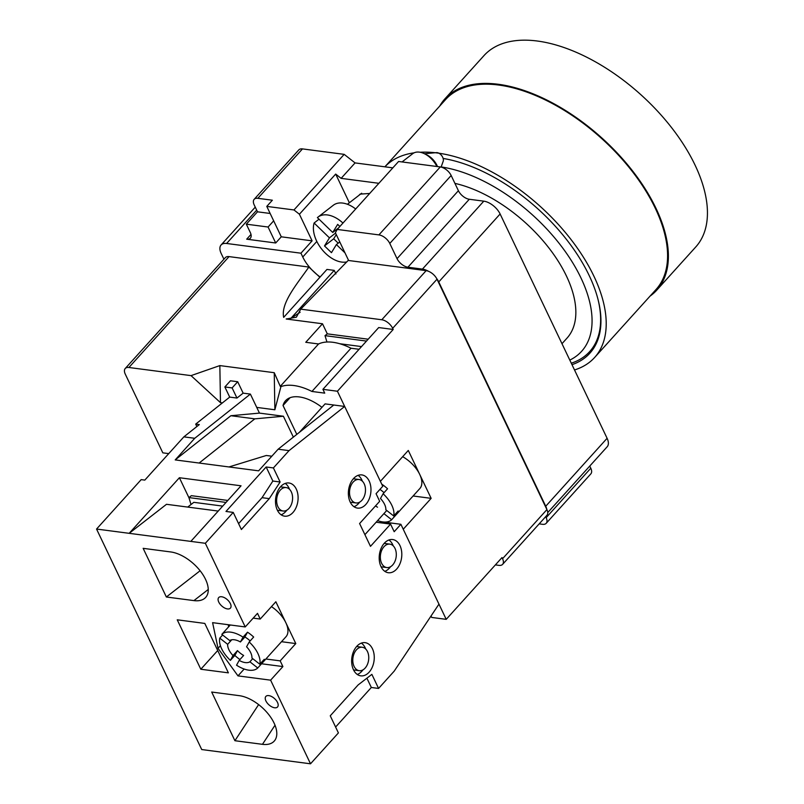 <?xml version="1.0" encoding="UTF-8"?>
<svg xmlns="http://www.w3.org/2000/svg" width="804" height="804" viewBox="0 0 804 804"><rect width="100%" height="100%" fill="white"/><g stroke="black" fill="none" stroke-linecap="round" stroke-linejoin="round"><path stroke-width="1.21" d="M437.507 166.579A15.256 9.397 -127.8 0 0 432.029 158.599A15.256 9.397 -127.8 0 0 426.914 154.931L424.462 153.735A19.195 11.829 52.2 0 1 430.904 158.348A19.195 11.829 52.2 0 1 436.924 166.508M402.06 161.936L412.723 153.675A19.195 11.829 52.2 0 1 424.462 153.735L436.431 152.629A5.909 3.638 52.2 0 1 440.733 154.549A5.909 3.638 52.2 0 1 443.175 161.323L441.094 167.091M338.554 227.954L332.735 232.456L317.399 217.623A27.065 16.673 52.2 0 1 317.992 217.12L333.318 205.241A27.065 16.673 52.2 0 1 355.68 208.98M346.866 261.903A27.065 16.673 52.2 0 1 325.509 253.33A27.065 16.673 52.2 0 1 314.103 223.009L319.017 219.19M317.992 217.12A27.065 16.673 52.2 0 1 342.966 223.06M332.735 232.456L337.68 224.376L339.871 226.487M344.986 252.868L336.404 244.577L331.459 252.657L324.504 245.923L329.439 237.843L314.103 223.009M335.559 233.1L329.439 237.843M338.213 243.17L333.69 238.798L336.273 234.587M339.78 241.954L336.404 244.577M333.69 238.798L324.504 245.923M239.934 659.541A24.602 13.135 42.1 0 1 237.853 657.994A24.602 13.135 42.1 0 1 234.858 655.421L230.386 660.365L233.009 655.561L237.471 650.617A14.763 7.879 -137.9 0 0 240.416 653.29A14.763 7.879 -137.9 0 0 243.632 655.451L239.17 660.396L236.547 665.199A24.602 13.135 -137.9 0 0 257.752 667.983L262.215 663.039L261.431 662.416M250.134 640.939A14.763 7.879 -137.9 0 0 248.104 639.17A14.763 7.879 -137.9 0 0 244.888 637.009L240.426 641.954L243.049 637.14L247.511 632.205A24.602 13.135 42.1 0 1 250.667 634.467A24.602 13.135 42.1 0 1 253.662 637.039L249.2 641.984A24.602 13.135 -137.9 0 1 259.803 664.215L264.265 659.28A24.602 13.135 42.1 0 1 262.516 662.727L285.953 636.778A24.602 13.135 -137.9 0 0 285.822 622.658A24.602 13.135 -137.9 0 0 274.104 608.527A24.602 13.135 -137.9 0 0 271.461 606.608M231.733 639.783L227.653 644.316A14.763 7.879 -137.9 0 0 233.009 655.561M240.426 641.954A14.763 7.879 -137.9 0 0 229.703 640.547L221.834 634.366L226.296 629.421A24.602 13.135 42.1 0 0 225.994 629.743L230.296 624.979M227.462 608.929A7.869 4.201 42.1 0 1 220.005 604.085A7.869 4.201 42.1 0 1 218.718 597.563A7.869 4.201 42.1 0 1 221.663 596.759A7.869 4.201 42.1 0 1 229.12 601.593A7.869 4.201 42.1 0 1 230.406 608.125A7.869 4.201 42.1 0 1 227.462 608.929M274.606 707.771A7.869 4.201 42.1 0 1 267.159 702.937A7.869 4.201 42.1 0 1 265.863 696.415A7.869 4.201 42.1 0 1 268.807 695.611A7.869 4.201 42.1 0 1 276.264 700.445A7.869 4.201 42.1 0 1 277.551 706.967A7.869 4.201 42.1 0 1 274.606 707.771M361.85 500.349A11.809 7.899 97.5 0 0 365.338 487.777A11.809 7.899 97.5 0 0 359.026 479.506A11.809 7.899 97.5 0 0 353.147 482.098A11.809 7.899 97.5 0 0 349.66 494.661A11.809 7.899 97.5 0 0 355.961 502.932A11.809 7.899 97.5 0 0 361.85 500.349M359.026 479.506L353.951 478.842A11.809 7.899 97.5 0 0 353.308 478.802M365.127 668.094A11.809 7.899 97.5 0 0 368.614 655.521A11.809 7.899 97.5 0 0 362.313 647.26A11.809 7.899 97.5 0 0 356.423 649.843A11.809 7.899 97.5 0 0 352.936 662.416A11.809 7.899 97.5 0 0 359.247 670.687A11.809 7.899 97.5 0 0 365.127 668.094M362.313 647.26L357.237 646.597A11.809 7.899 97.5 0 0 356.594 646.547M288.968 508.419A11.809 7.899 97.5 0 0 292.455 495.847A11.809 7.899 97.5 0 0 286.154 487.586A11.809 7.899 97.5 0 0 280.264 490.169A11.809 7.899 97.5 0 0 276.777 502.741A11.809 7.899 97.5 0 0 283.088 511.002A11.809 7.899 97.5 0 0 288.968 508.419M286.154 487.586L281.078 486.922A11.809 7.899 97.5 0 0 280.435 486.872M392.674 564.971A11.809 7.899 97.5 0 0 396.161 552.408A11.809 7.899 97.5 0 0 389.86 544.137A11.809 7.899 97.5 0 0 383.97 546.73A11.809 7.899 97.5 0 0 380.483 559.293A11.809 7.899 97.5 0 0 386.784 567.564A11.809 7.899 97.5 0 0 392.674 564.971M389.86 544.137L384.774 543.474A11.809 7.899 97.5 0 0 384.141 543.434M384.332 543.213A16.733 11.196 97.5 0 0 379.398 561.021A16.733 11.196 97.5 0 0 388.322 572.729A16.733 11.196 97.5 0 0 396.663 569.061A16.733 11.196 97.5 0 0 401.608 551.253A16.733 11.196 97.5 0 0 392.674 539.544A16.733 11.196 97.5 0 0 384.332 543.213M384.814 571.342A16.733 11.196 97.5 0 0 389.407 568.116A16.733 11.196 97.5 0 0 390.503 566.76M353.509 478.581A16.733 11.196 97.5 0 0 348.564 496.39A16.733 11.196 97.5 0 0 357.499 508.098A16.733 11.196 97.5 0 0 365.84 504.43A16.733 11.196 97.5 0 0 370.775 486.621A16.733 11.196 97.5 0 0 361.84 474.913A16.733 11.196 97.5 0 0 353.509 478.581M353.991 506.711A16.733 11.196 97.5 0 0 358.584 503.485A16.733 11.196 97.5 0 0 359.679 502.128M356.785 646.326A16.733 11.196 97.5 0 0 351.851 664.134A16.733 11.196 97.5 0 0 360.785 675.842A16.733 11.196 97.5 0 0 369.116 672.184A16.733 11.196 97.5 0 0 374.061 654.376A16.733 11.196 97.5 0 0 365.127 642.667A16.733 11.196 97.5 0 0 356.785 646.326M357.277 674.466A16.733 11.196 97.5 0 0 361.87 671.229A16.733 11.196 97.5 0 0 362.966 669.873M280.626 486.651A16.733 11.196 97.5 0 0 275.692 504.46A16.733 11.196 97.5 0 0 284.616 516.168A16.733 11.196 97.5 0 0 292.957 512.51A16.733 11.196 97.5 0 0 297.902 494.701A16.733 11.196 97.5 0 0 288.968 482.993A16.733 11.196 97.5 0 0 280.626 486.651M281.119 514.791A16.733 11.196 97.5 0 0 285.701 511.555A16.733 11.196 97.5 0 0 286.807 510.198M253.19 618.125L260.225 619.05L275.852 601.754L295.792 643.572L281.511 641.703M177.242 619.814L200.809 669.24L228.376 672.847L204.799 623.422L177.242 619.814M143.152 548.338L170.709 551.946A31.497 16.814 -137.9 0 1 201.382 572.428A31.497 16.814 -137.9 0 1 204.528 598.467A31.497 16.814 -137.9 0 1 193.915 600.608L166.358 597L143.152 548.338M239.25 695.661A31.497 16.814 42.1 0 1 268.295 714.022A31.497 16.814 42.1 0 1 275.079 740.002A31.497 16.814 42.1 0 1 262.466 744.323L234.909 740.715L211.693 692.043L239.25 695.661M270.616 680.164L310.515 763.8L201.724 749.549L96.55 529.052L205.342 543.293L245.23 626.939L212.598 622.658L218.035 648.325L237.984 675.883L270.616 680.164L282.897 666.566L280.174 660.868L265.883 658.999M362.413 481.244A16.733 11.196 97.5 0 0 358.102 475.345M350.253 502.148A11.809 7.899 97.5 0 0 350.886 502.269L355.961 502.932M365.699 648.999A16.733 11.196 97.5 0 0 361.378 643.099M353.539 669.893A11.809 7.899 97.5 0 0 354.172 670.013L359.247 670.687M289.541 489.324A16.733 11.196 97.5 0 0 285.219 483.425M277.38 510.218A11.809 7.899 97.5 0 0 278.003 510.339L283.088 511.002M393.236 545.876A16.733 11.196 97.5 0 0 388.925 539.976M381.076 566.78A11.809 7.899 97.5 0 0 381.709 566.9L386.784 567.564M229.703 397.106L195.694 424.11L199.322 424.582L183.865 436.863L194.739 438.291L250.386 394.091L243.14 393.146L236.959 398.05L229.703 397.106L224.869 386.965L230.446 380.794L237.703 381.739L243.14 393.146M335.61 727.037L371.327 687.48L378.573 688.435L394.201 671.139L438.964 604.136L400.884 524.298L394.191 531.705L390.563 524.107L370.483 546.348L359.599 523.535L379.689 501.294L376.061 493.696L382.754 486.279L344.675 406.442L325.087 403.879L299.389 432.341M344.675 406.442L289.028 450.632L278.144 449.205L258.617 470.832L199.151 463.044L254.798 418.854L283.39 416.241L293.359 437.135M228.989 466.953L266.305 455.486L271.822 456.21M310.515 763.8L338.404 732.916L330.253 715.801L358.142 684.918L371.87 674.365L378.573 688.435M218.216 511.073L166.498 504.299L129.183 533.323L179.392 477.727L189 497.857M227.813 500.45L191.362 495.676L188.91 497.575L191.02 504.52M179.392 477.727L241.049 485.797L190.829 541.394M238.587 523.645L262.034 497.676L272.857 481.043L266.154 466.983L225.984 511.455L233.23 512.409L205.342 543.293M266.154 466.983L273.4 467.928L289.028 450.632M250.386 394.091L259.461 413.105L230.869 415.718L175.212 459.908L199.151 463.044M175.212 459.908L194.739 438.291M96.55 529.052L141.182 479.626L144.81 480.109L183.865 436.863M259.461 413.105L283.39 416.241M400.884 524.298L382.754 521.927A24.602 13.135 42.1 0 1 377.609 520.61A24.602 13.135 -137.9 0 0 391.648 519.726L396.111 514.781L395.327 514.158M333.791 405.015L278.144 449.205M280.174 660.868L295.792 643.572M229.773 625.562A27.065 14.442 42.1 0 1 229.803 624.919M233.23 512.409L241.391 529.514L269.29 498.631L280.114 481.998L273.4 467.928M260.225 619.05L257.511 613.341L245.23 626.939M196.849 426.542L195.694 424.11M390.563 524.107L376.151 522.218M228.185 624.708L228.637 626.818M261.551 663.772L282.897 666.566M244.175 669.029L237.984 675.883M220.417 645.692L218.035 648.325M258.627 704.595L234.909 740.715M200.106 570.76L166.358 597M217.723 650.516L200.809 669.24M187.724 507.083L193.844 502.329L222.708 506.108M226.024 502.43L188.91 497.575M230.869 415.718L254.798 418.854M236.959 398.05L232.115 387.92L237.703 381.739M232.115 387.92L224.869 386.965M371.327 687.48L366.895 678.194M272.857 481.043L280.114 481.998M262.034 497.676L269.29 498.631M222.628 634.989L219.783 638.135A24.602 13.135 -137.9 0 0 230.386 660.365M227.653 644.316L219.783 638.135M259.803 664.215L251.943 658.034A14.763 7.879 -137.9 0 0 246.577 646.788L249.2 641.984M252.727 658.657L249.893 661.803L257.752 667.983M247.511 632.205L244.888 637.009M237.471 650.617L234.858 655.421M239.17 660.396A14.763 7.879 -137.9 0 0 249.893 661.803M243.049 637.14A24.602 13.135 -137.9 0 0 221.834 634.366M439.647 106.148A142.72 76.169 42.1 0 1 444.903 98.862L483.958 55.627A142.72 76.169 42.1 0 1 589.02 58.38A142.72 76.169 42.1 0 1 695.038 165.051A142.72 76.169 42.1 0 1 695.792 246.928L656.737 290.174A142.72 76.169 42.1 0 1 650.024 296.143M444.903 98.862A142.72 76.169 42.1 0 1 549.966 101.626A142.72 76.169 42.1 0 1 655.984 208.296A142.72 76.169 42.1 0 1 656.737 290.174M381.749 484.169A24.602 13.135 42.1 0 1 384.563 486.209A24.602 13.135 42.1 0 1 387.558 488.782L383.096 493.726A24.602 13.135 -137.9 0 1 393.699 515.957L398.161 511.012A24.602 13.135 42.1 0 1 396.412 514.459L419.849 488.52A24.602 13.135 -137.9 0 0 419.718 474.4A24.602 13.135 -137.9 0 0 407.99 460.26A24.602 13.135 -137.9 0 0 402.663 456.672M384.031 492.681A14.763 7.879 -137.9 0 0 382 490.912A14.763 7.879 -137.9 0 0 379.91 489.425M561.986 343.7L567.011 338.132A108.269 57.777 -137.9 0 0 566.438 276.013A108.269 57.777 -137.9 0 0 454.923 183.382M569.805 360.091A127.957 68.29 -137.9 0 0 580.95 277.913A127.957 68.29 -137.9 0 0 441.145 166.941M571.282 363.197A134.107 71.566 -137.9 0 0 597.774 298.455M571.996 364.674A135.333 72.229 -137.9 0 0 597.915 299.018A135.333 72.229 -137.9 0 0 589.181 275.531A135.333 72.229 -137.9 0 0 443.135 158.448M414.08 152.84A141.735 75.636 42.1 0 0 384.875 166.82L445.637 99.525A141.735 75.636 42.1 0 1 549.966 102.269A141.735 75.636 42.1 0 1 655.26 208.196A141.735 75.636 42.1 0 1 656.014 289.52L594.638 357.468A141.735 75.636 42.1 0 1 574.508 369.961M420.15 152.257A141.735 75.636 42.1 0 1 593.895 276.154A141.735 75.636 42.1 0 1 594.638 357.468M191.04 375.629L219.844 365.589L220.477 402.653L191.04 375.629L128.911 367.488A9.839 5.256 -137.9 0 0 125.233 368.503A9.839 5.256 -137.9 0 0 125.283 374.151L162.82 452.843L168.729 453.617M280.274 386.362L274.244 372.704L274.867 409.779L280.928 386.613L280.274 386.362L318.555 343.971A51.677 27.577 42.1 0 1 350.986 348.222L311.932 391.458A51.677 27.577 -137.9 0 0 280.928 386.613M274.867 409.779L256.737 407.397M222.396 402.904L220.477 402.653M274.244 372.704L219.844 365.589M322.917 389.337L378.704 327.56L393.206 329.459L337.419 391.236L322.917 389.337L324.726 393.136L311.932 391.458M495.395 564.9L498.932 565.363A9.839 5.256 -137.9 0 0 502.611 564.358A9.839 5.256 -137.9 0 0 502.56 558.71L502.008 557.564L446.22 619.341L403.246 529.243L431.145 498.349L408.291 450.451L380.392 481.335L337.419 391.236M431.034 616.005L431.718 617.442L446.22 619.341M319.891 277.259L308.867 267.059C297.189 283.802 280.576 303.078 283.671 317.369L326.957 269.43L334.213 270.375L335.931 273.973M300.123 312.264L290.927 318.314L334.213 270.375M393.206 329.459L392.664 328.323A9.839 5.256 -137.9 0 0 381.789 319.761L300.726 309.148L348.172 260.446L426.14 270.657A9.839 5.256 -137.9 0 1 437.014 279.209L546.911 509.595A9.839 5.256 -137.9 0 1 546.961 515.243L502.611 564.358M308.867 267.059L229.05 256.607A9.839 5.256 -137.9 0 0 225.371 257.612L125.233 368.503M368.192 339.208L327.308 333.851L322.494 323.761L305.761 342.293L318.555 343.971M322.494 323.761L286.234 319.017L296.354 317.208L300.726 309.148M286.204 318.947L290.927 318.314M350.986 348.222L359.087 349.278M326.947 342.022L325.007 335.64L366.503 341.077M327.308 333.851L325.007 335.64M413.095 495.988L431.145 498.349M290.053 397.719L283.028 405.497L296.807 434.391M321.962 407.347A36.914 19.698 -137.9 0 0 285.551 400.714A36.914 19.698 -137.9 0 0 283.028 405.497M361.519 346.584L339.75 343.73M383.096 493.726L380.473 498.53A14.763 7.879 -137.9 0 1 385.84 509.776L393.699 515.957M391.648 519.726L383.9 513.635M375.508 505.917A14.763 7.879 -137.9 0 0 377.528 507.193M270.154 213.472L257.491 211.814L254.225 204.97A9.839 5.256 42.1 0 1 254.175 199.322A9.839 5.256 42.1 0 1 257.853 198.317L272.355 200.216L266.777 206.397L273.672 220.839L268.084 227.019L246.325 224.175L250.315 232.537A9.839 5.256 42.1 0 1 250.376 238.185A9.839 5.256 42.1 0 1 246.697 239.19L275.702 242.989L268.084 227.019M545.685 516.66L546.157 517.655A9.839 5.256 42.1 0 1 546.207 523.303A9.839 5.256 42.1 0 1 542.529 524.308L539.172 523.866M246.325 224.175L257.491 211.814M275.702 242.989L281.279 236.808L273.672 220.839M281.279 236.808L312.103 240.848L300.947 253.2L302.766 256.999A31.989 17.075 -137.9 0 0 320.143 276.988M369.699 193.462L360.081 194.126L358.875 195.402M254.175 199.322L298.807 149.906A9.839 5.256 42.1 0 1 302.485 148.901L344.182 154.358L355.066 162.91L341.117 178.357L335.68 174.076L349.358 202.769M341.117 178.357L378.875 183.302M348.624 260.506L335.399 232.758L337.208 229.431L378.915 234.899L440.28 166.941A9.839 5.256 42.1 0 1 451.165 175.493L458.411 190.709A9.839 5.256 -137.9 0 0 469.295 199.261L483.797 201.161A14.763 7.879 42.1 0 1 500.118 213.985L607.1 438.291A14.763 7.879 42.1 0 1 607.181 446.763L547.755 512.57M335.68 174.076L299.41 214.236L293.973 209.955L266.777 206.397M312.103 240.848L299.41 214.236M256.697 210.156L226.607 243.471A14.763 7.879 -137.9 0 0 221.09 244.979A14.763 7.879 -137.9 0 0 221.17 253.451L223.924 259.22M546.841 509.445A14.763 7.879 -137.9 0 0 545.735 506.249L607.1 438.291M500.118 213.985L438.753 281.943A14.763 7.879 -137.9 0 0 436.652 278.506M428.512 271.3A14.763 7.879 -137.9 0 0 422.432 269.109L483.797 201.161M451.165 175.493L389.789 243.451A9.839 5.256 -137.9 0 0 378.915 234.899M469.295 199.261L407.919 267.209A9.839 5.256 42.1 0 1 397.045 258.657L458.411 190.709M438.753 281.943L545.735 506.249M407.919 267.209L422.432 269.109M389.789 243.451L397.045 258.657M337.208 229.431L398.583 161.483L440.28 166.941M355.066 162.91L392.824 167.855M226.607 243.471L300.947 253.2M589.754 466.059L590.789 468.229A9.839 5.256 42.1 0 1 590.839 473.878L546.207 523.303M344.182 154.358L293.973 209.955M381.82 522.962L382.754 521.927M275.018 725.208L262.466 744.323M208.256 589.463L193.915 600.608M229.05 256.607L128.911 367.488M381.789 319.761L426.14 270.657M437.014 279.209L392.664 328.323M502.56 558.71L546.911 509.595M302.766 256.999L316.826 241.431M246.697 239.19L250.999 234.416M546.157 517.655L590.789 468.229M302.485 148.901L257.853 198.317M361.669 193.231L347.428 204.266M386.744 510.49L364.905 534.66M255.26 207.141L221.09 244.979"/></g></svg>

